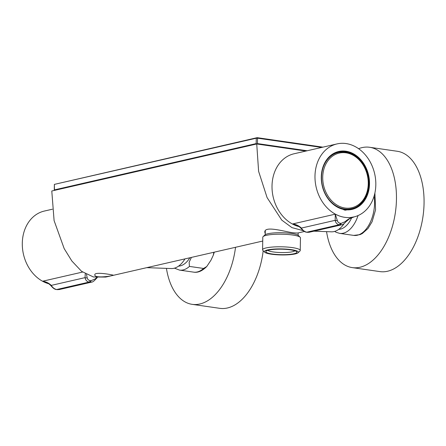 <?xml version="1.0" encoding="UTF-8"?>
<svg xmlns="http://www.w3.org/2000/svg" width="446" height="446" viewBox="0 0 446 446"><rect width="100%" height="100%" fill="white"/><g stroke="black" fill="none" stroke-linecap="round" stroke-linejoin="round"><path stroke-width="0.67" d="M303.263 230.671L291.935 227.622L281.76 220.118L267.098 197.611L258.613 171.348L256.729 143.98L51.786 191L54.094 220.597L64.185 248.617L71.862 261.01L81.585 271.335L93.426 276.972L105.719 277.072L262.733 241.046M304.445 231.48L298.402 232.868C297.616 233.135 295.33 233.035 291.545 232.578C281.142 230.632 264.355 225.999 264.807 232.182L265.236 233.721M109.287 274.39L113.1 275.098C113.641 275.918 94.184 278.856 94.82 274.781C94.524 272.445 103.673 273.398 109.287 274.39M313.906 231.173L331.45 231.825A28.399 16.251 -81.8 0 0 344.184 223.541M146.784 267.65L171.336 268.553A28.399 16.251 -81.8 0 0 184.951 258.892M256.729 143.98L305.828 151.066M48.759 283.773A37.481 30.01 -102.9 0 1 45.971 282.836A37.481 30.01 -102.9 0 1 22.3 245.005A37.481 30.01 -102.9 0 1 44.332 211.058L52.394 209.213M48.737 283.756L42.638 281.214C46.022 281.716 48.893 283.11 51.257 285.39C52.689 287.67 54.49 289.053 56.659 289.532L59.062 289.599L91.581 282.14L89.105 282.084C86.859 281.638 85.509 280.149 85.063 277.635L85.253 273.727M46.579 282.597L42.638 281.214L82.588 272.054M86.474 274.385L87.187 277.808C87.578 279.402 88.564 280.328 90.142 280.59L91.006 280.718L95.132 278.956L96.71 277.551M87.187 277.808A1.829 0.875 -0.7 0 1 85.063 277.635L51.257 285.39A1.829 0.574 141.8 0 0 51.162 285.914L51.162 285.914A1.829 0.574 141.8 0 0 51.608 285.975M97.25 277.607L95.617 279.274L95.132 278.956M298.82 226.429L292.743 223.925C296.127 224.416 299.004 225.804 301.373 228.079C302.817 230.359 304.624 231.73 306.792 232.199L309.173 232.26L341.692 224.801L339.239 224.756C336.986 224.316 335.637 222.838 335.18 220.324L335.292 214.164L338.776 215.736A37.481 30.01 77.1 0 0 351.002 217.442A37.481 30.01 77.1 0 0 353.784 216.973A37.481 30.01 77.1 0 0 374.651 173.734A37.481 30.01 77.1 0 0 337.02 143.913A37.481 30.01 77.1 0 0 314.988 175.78A37.481 30.01 77.1 0 0 335.364 214.147A37.481 30.01 77.1 0 0 338.776 215.736C342.801 217.314 346.877 217.882 351.002 217.442L354.208 216.868L349.653 218.679L345.739 221.918L345.249 221.606C347.83 219.187 350.868 217.592 354.369 216.828M337.02 143.913L294.059 153.77A37.481 30.01 77.1 0 0 272.021 185.636A37.481 30.01 77.1 0 0 292.403 224.004A37.481 30.01 77.1 0 0 299.16 226.657M343.247 209.369A4.571 3.657 77.1 0 0 346.068 210.094A4.571 3.657 77.1 0 0 346.732 209.854L347.105 209.486A29.252 23.421 77.1 0 0 351.677 209.012A29.252 23.421 77.1 0 0 367.967 175.267A29.252 23.421 77.1 0 0 338.592 151.991A29.252 23.421 77.1 0 0 321.466 180.022A29.252 23.421 77.1 0 0 342.35 208.823L343.247 209.369A29.709 23.789 -102.9 0 1 325.028 162.338A29.709 23.789 -102.9 0 1 366.205 168.086A29.709 23.789 -102.9 0 1 346.732 209.854M349.073 209.419A29.252 23.421 77.1 0 0 350.071 209.007M337.148 152.699A29.252 23.421 77.1 0 0 336.072 152.761M344.602 210.06L347.105 209.486M296.668 225.286L292.743 223.925L335.292 214.164L337.31 220.497C337.7 222.08 338.687 223.006 340.27 223.262L341.129 223.379L345.249 221.606M309.173 232.26L307.417 232.327A1.829 1.043 97.9 0 1 307.205 232.255M296.612 225.258C297.9 225.615 299.456 226.73 301.284 228.603L301.284 228.603A1.829 0.569 141.6 0 1 301.373 228.079L335.18 220.324A1.829 0.875 -0.9 0 0 337.31 220.497M343.18 209.336A28.884 23.131 77.1 0 0 349.937 209.035L351.42 208.7A28.884 23.131 77.1 0 1 322.413 185.714A28.884 23.131 77.1 0 1 338.497 152.387L337.02 152.727A28.884 23.131 77.1 0 0 333.998 153.703M343.442 209.514A28.338 22.69 77.1 0 0 344.585 209.469M343.509 209.559A28.338 22.69 77.1 0 0 344.819 209.486M263.118 236.614L264.946 234.908A17.004 3.01 1 0 1 267.856 233.749A17.004 3.01 1 0 1 285.412 232.868A17.004 3.01 1 0 1 298.391 235.488L300.158 237.261A18.832 3.334 -179 0 0 285.786 234.356A18.832 3.334 -179 0 0 266.34 235.332A18.832 3.334 -179 0 0 263.118 236.614A18.832 3.334 -179 0 0 262.8 237.211L262.577 249.805A18.832 3.334 1 0 1 281.465 246.8A18.832 3.334 1 0 1 300.236 250.462A18.832 3.334 1 0 1 299.918 251.059L298.09 252.765A17.004 3.01 -179 0 0 281.426 248.918A17.004 3.01 -179 0 0 264.645 252.18A17.004 3.01 -179 0 0 277.618 254.805A17.004 3.01 -179 0 0 295.174 253.925A17.004 3.01 -179 0 0 298.09 252.765M264.645 252.18L262.878 250.412A18.832 3.334 1 0 1 262.577 249.805M300.236 250.462L300.453 237.869A18.832 3.334 -179 0 0 300.158 237.261M293.986 253.752A15.538 2.754 1 0 1 275.271 254.359A15.538 2.754 1 0 1 266.1 251.17A15.538 2.754 1 0 1 281.42 249.18A15.538 2.754 1 0 1 296.668 251.706A15.538 2.754 1 0 1 293.986 253.752M267.907 250.329A13.709 2.431 -179 0 0 278.365 252.453A13.709 2.431 -179 0 0 292.537 251.739A13.709 2.431 -179 0 0 294.89 250.803M235.533 247.29A60.79 34.788 98.2 0 1 192.17 304.345A60.79 34.788 98.2 0 1 167.261 272.835A60.79 34.788 98.2 0 1 166.43 268.375M192.17 304.345L219.772 308.331A60.79 34.788 -81.8 0 0 263.201 250.736M203.549 268.453L189.45 266.418A28.706 16.424 98.2 0 1 179.504 270.098L193.603 272.132A28.706 16.424 98.2 0 0 203.549 268.453L206.777 266.502C202.25 271.029 197.857 272.907 193.603 272.132M213.851 252.263L213.288 255.263L210.975 260.185L206.777 266.502M191.412 257.409L189.143 262.231L189.45 266.418M321.65 147.436L257.548 138.182L257.454 143.584L307.177 150.759M54.373 184.388L54.434 189.879L256.177 143.595L256.272 138.199L54.373 184.388L257.125 137.675M257.454 143.584L256.801 143.991M256.768 143.807L256.177 143.595M54.434 189.879L54.273 190.264L54.434 189.879M257.548 138.182L256.272 138.199M257.375 137.786L256.868 137.931L257.375 137.786M358.049 215.563A28.706 16.424 98.2 0 1 339.618 233.364L336.117 232.294L334.717 231.39M358.584 148.691A60.79 34.788 98.2 0 1 369.65 147.28A60.79 34.788 98.2 0 1 395.396 212.419A60.79 34.788 98.2 0 1 352.284 267.611A60.79 34.788 98.2 0 1 326.544 231.641M352.284 267.611L379.88 271.597A60.79 34.788 -81.8 0 0 422.998 216.399A60.79 34.788 -81.8 0 0 397.252 151.266L369.65 147.28M90.142 280.59A1.829 1.043 -81.8 0 1 89.105 282.084L56.659 289.532A1.829 1.048 98.2 0 1 56.43 289.538L59.062 289.599M57.283 289.666A1.829 1.043 98.2 0 0 57.512 289.655L89.958 282.207A1.829 1.048 -81.8 0 0 91.006 280.718M340.27 223.262A1.829 1.043 -82.1 0 1 339.239 224.756L306.792 232.199A1.829 1.048 98 0 1 306.564 232.21L307.417 232.327A1.829 1.043 97.9 0 0 307.645 232.316L340.092 224.873A1.829 1.048 -82 0 0 341.129 223.379M306.564 232.21L306.564 232.21C304.913 232.098 303.152 230.9 301.284 228.603M362.291 163.743A28.048 22.456 77.1 0 0 323.779 169.508A28.048 22.456 77.1 0 0 350.4 208.014A28.048 22.456 77.1 0 0 362.291 163.743M178.573 266.128A25.048 14.333 -81.8 0 0 189.84 257.771M338.687 229.395A25.048 14.333 -81.8 0 0 351.732 217.681M374.138 196.006A28.706 16.424 98.2 0 1 353.717 235.399L339.618 233.364M46.523 282.569C47.761 282.898 49.311 284.013 51.162 285.914C53.024 288.211 54.78 289.421 56.43 289.538M95.617 279.274C94.034 281.114 92.69 282.073 91.581 282.14L91.581 282.14M345.739 221.918C344.173 223.758 342.823 224.723 341.692 224.801L341.692 224.801M338.497 152.387C347.83 150.737 355.819 154.405 362.464 163.392C374.255 179.141 367.917 205.784 351.42 208.7M298.123 235.271L298.162 232.907M265.219 234.696L265.286 230.772M214.275 252.168L213.288 255.263M174.475 268.163L179.504 270.098M54.362 184.438L54.261 190.141M322.887 147.158L257.191 137.669M374.896 193.012L375.582 209.815L372.092 221.734L367.983 228.491L362.347 233.52L360.067 234.629L353.717 235.399"/></g></svg>
